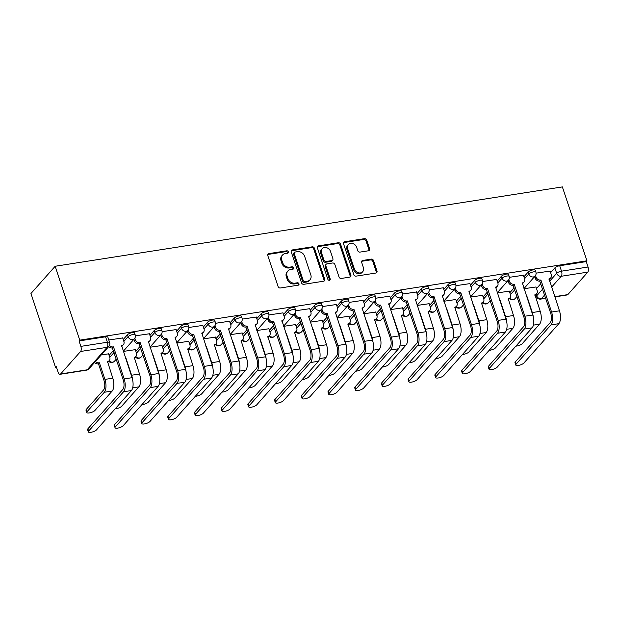 <?xml version="1.0" encoding="UTF-8"?>
<svg xmlns="http://www.w3.org/2000/svg" width="619" height="619" viewBox="0 0 619 619"><rect width="100%" height="100%" fill="white"/><g stroke="black" fill="none" stroke-linecap="round" stroke-linejoin="round"><path stroke-width="0.93" d="M288.346 251.832A1.331 1.114 41.6 0 0 286.767 250.811L268.909 253.604A1.903 1.594 41.6 0 0 267.795 255.593L278.086 286.527A1.903 1.594 41.6 0 0 280.345 287.982L298.203 285.189A1.331 1.114 41.6 0 0 297.399 282.782L295.085 283.146A6.097 5.107 41.6 0 1 287.881 278.488L287.023 275.904A6.097 5.107 41.6 0 1 287.843 271.014A6.097 5.107 41.6 0 1 290.574 269.567L292.88 269.203A1.331 1.114 41.6 0 0 292.083 266.797L289.769 267.16A6.097 5.107 41.6 0 1 282.566 262.502L281.707 259.926A6.097 5.107 41.6 0 1 282.527 255.036A6.097 5.107 41.6 0 1 285.258 253.581L287.564 253.217A1.331 1.114 41.6 0 0 288.346 251.832M287.688 253.194A1.331 1.114 41.6 0 0 286.063 251.608L268.197 254.401A1.903 1.594 41.6 0 0 267.779 254.533M298.327 285.166A1.331 1.114 41.6 0 0 296.694 283.579L294.381 283.935L295.085 283.146M293.004 269.18A1.331 1.114 41.6 0 0 291.379 267.594L289.065 267.957L289.769 267.16M368.491 250.772A1.903 1.594 41.6 0 0 369.597 248.792L366.711 240.11A1.903 1.594 41.6 0 0 364.459 238.655L344.628 241.758A1.903 1.594 41.6 0 0 343.522 243.739L353.813 274.681A1.903 1.594 41.6 0 0 356.064 276.136L375.895 273.033A1.903 1.594 41.6 0 0 377.002 271.052L373.52 260.568A1.903 1.594 41.6 0 0 371.268 259.113L362.78 260.437A1.903 1.594 41.6 0 0 361.666 262.417L363.399 267.617A5.099 4.263 41.6 0 1 362.711 271.71A5.099 4.263 41.6 0 1 358.169 272.724A5.099 4.263 41.6 0 1 354.408 269.025L347.63 248.66A5.099 4.263 41.6 0 1 348.311 244.575A5.099 4.263 41.6 0 1 352.861 243.561A5.099 4.263 41.6 0 1 356.621 247.252L357.751 250.649A1.903 1.594 41.6 0 0 360.003 252.103L368.491 250.772M586.951 260.8L79.743 340.156L55.161 266.263L562.369 186.907L586.951 260.8L586.247 261.597L588.05 267.021A3.884 1.749 81.1 0 1 587.802 272.112L567.824 294.613A3.884 1.749 81.1 0 1 567.259 294.946L554.817 296.896M314.437 248.289A1.903 1.594 41.6 0 0 312.185 246.834L292.354 249.937A1.903 1.594 41.6 0 0 291.247 251.918L301.538 282.86A1.903 1.594 41.6 0 0 303.79 284.314L323.621 281.212A1.903 1.594 41.6 0 0 324.735 279.231L314.437 248.289L313.732 249.086A1.903 1.594 41.6 0 0 311.481 247.631L291.65 250.734A1.903 1.594 41.6 0 0 291.232 250.865M318.491 245.851L338.322 242.749A1.903 1.594 41.6 0 1 340.574 244.203L350.865 275.138A1.903 1.594 41.6 0 1 349.758 277.119L341.27 278.449A1.903 1.594 41.6 0 1 339.019 276.995L334.848 264.445A1.903 1.594 41.6 0 0 332.589 262.99L326.964 263.872A1.903 1.594 41.6 0 0 325.849 265.853L330.198 278.914A1.331 1.114 41.6 0 1 327.846 279.285L317.385 247.832A1.903 1.594 41.6 0 1 318.491 245.851L317.787 246.648L337.618 243.546L338.322 242.749M536.511 288.547L540.859 283.641M550.624 272.646L554.864 267.872L556.674 273.304A3.884 1.207 -18.4 0 1 561.51 271.176L588.05 267.021M60.623 373.969L87.163 369.814L107.141 347.321L80.594 351.468L60.623 373.969A3.884 1.749 -98.9 0 1 60.058 374.302A3.884 1.749 -98.9 0 1 58.039 372.058L56.236 366.626L55.532 367.423L56.453 367.276M55.532 367.423L30.95 293.53L55.161 266.263M80.594 351.468A3.884 1.749 -98.9 0 0 80.841 346.377L107.389 342.23A3.884 1.207 -18.4 0 1 109.656 342.593L107.853 337.162A3.884 1.207 -18.4 0 0 105.578 336.798L107.389 342.23A3.884 1.749 -98.9 0 1 107.141 347.321A3.884 3.25 41.6 0 0 108.874 346.392A3.884 3.884 0 0 0 109.656 342.593M79.743 340.156L79.039 340.953L80.841 346.377M108.573 353.851L101.377 354.842M122.694 337.951L108.797 339.993M135.29 349.665L123.297 351.414M149.403 333.773L135.391 335.831M162 345.487L150.015 347.236M176.121 329.587L162.108 331.652M188.718 341.309L176.725 343.05M202.831 325.408L188.818 327.474M215.427 337.131L203.442 338.872M229.548 321.23L215.536 323.288M242.145 332.952L230.152 334.693M256.258 317.052L242.246 319.11M268.855 328.774L256.862 330.515M282.976 312.874L268.956 314.932M295.565 324.588L283.579 326.337M309.686 308.695L295.673 310.753M322.282 320.41L310.289 322.159M336.396 304.509L322.383 306.575M348.992 316.232L337.007 317.98M363.113 300.331L349.101 302.397M375.71 312.053L363.717 313.794M389.823 296.153L375.81 298.211M402.42 307.875L390.434 309.616M416.541 291.975L402.52 294.033M429.129 303.697L417.144 305.438M443.25 287.796L429.238 289.854M455.847 299.519L443.854 301.26M469.968 283.618L455.948 285.676M482.557 295.333L470.572 297.081M496.678 279.44L482.665 281.498M509.275 291.154L497.281 292.903M523.388 275.254L509.375 277.32M509.793 292.725L514.149 287.82M523.914 276.825L528.154 272.051L528.796 273.977A3.884 1.207 -18.4 0 1 532.75 272.035A3.884 1.207 -18.4 0 1 535.899 272.213L535.265 270.294A3.884 1.207 161.6 0 0 532.108 270.108A3.884 1.207 161.6 0 0 528.154 272.051M483.083 296.903L487.439 292.006M497.196 281.003L501.436 276.229L502.079 278.155A3.884 1.207 -18.4 0 1 506.04 276.213A3.884 1.207 -18.4 0 1 509.189 276.399L508.547 274.472A3.884 1.207 161.6 0 0 505.398 274.287A3.884 1.207 161.6 0 0 501.436 276.229M456.365 301.082L460.722 296.184M470.486 285.189L474.727 280.415L475.369 282.334A3.884 1.207 -18.4 0 1 479.323 280.392A3.884 1.207 -18.4 0 1 482.48 280.577L481.837 278.651A3.884 1.207 161.6 0 0 478.68 278.465A3.884 1.207 161.6 0 0 474.727 280.415M429.656 305.268L434.012 300.362M443.777 289.367L448.017 284.593L448.651 286.52A3.884 1.207 -18.4 0 1 452.613 284.57A3.884 1.207 -18.4 0 1 455.762 284.755L455.12 282.829A3.884 1.207 161.6 0 0 451.971 282.643A3.884 1.207 161.6 0 0 448.017 284.593M402.946 309.446L407.294 304.54M417.059 293.545L421.299 288.771L421.941 290.698A3.884 1.207 -18.4 0 1 425.895 288.748A3.884 1.207 -18.4 0 1 429.052 288.934L428.41 287.007A3.884 1.207 161.6 0 0 425.253 286.821A3.884 1.207 161.6 0 0 421.299 288.771M376.228 313.624L380.584 308.719M390.349 297.724L394.589 292.949L395.232 294.876A3.884 1.207 -18.4 0 1 399.185 292.926A3.884 1.207 -18.4 0 1 402.335 293.112L401.7 291.185A3.884 1.207 161.6 0 0 398.543 291A3.884 1.207 161.6 0 0 394.589 292.949M349.518 317.802L353.867 312.897M363.632 301.902L367.872 297.128L368.514 299.054A3.884 1.207 -18.4 0 1 372.468 297.112A3.884 1.207 -18.4 0 1 375.625 297.29L374.982 295.364A3.884 1.207 161.6 0 0 371.833 295.186A3.884 1.207 161.6 0 0 367.872 297.128M322.801 321.981L327.157 317.075M336.922 306.08L341.162 301.306L341.804 303.233A3.884 1.207 -18.4 0 1 345.758 301.291A3.884 1.207 -18.4 0 1 348.915 301.476L348.273 299.55A3.884 1.207 161.6 0 0 345.116 299.364A3.884 1.207 161.6 0 0 341.162 301.306M296.091 326.159L300.447 321.261M310.212 310.266L314.444 305.484L315.086 307.411A3.884 1.207 -18.4 0 1 319.048 305.469A3.884 1.207 -18.4 0 1 322.197 305.654L321.555 303.728A3.884 1.207 161.6 0 0 318.406 303.542A3.884 1.207 161.6 0 0 314.444 305.484M269.373 330.345L273.73 325.439M283.494 314.444L287.734 309.67L288.377 311.597A3.884 1.207 -18.4 0 1 292.33 309.647A3.884 1.207 -18.4 0 1 295.487 309.833L294.845 307.906A3.884 1.207 161.6 0 0 291.688 307.72A3.884 1.207 161.6 0 0 287.734 309.67M242.663 334.523L247.02 329.618M256.784 318.623L261.025 313.848L261.659 315.775A3.884 1.207 -18.4 0 1 265.621 313.825A3.884 1.207 -18.4 0 1 268.77 314.011L268.128 312.084A3.884 1.207 161.6 0 0 264.978 311.899A3.884 1.207 161.6 0 0 261.025 313.848M215.954 338.701L220.302 333.796M230.067 322.801L234.307 318.027L234.949 319.953A3.884 1.207 -18.4 0 1 238.903 318.004A3.884 1.207 -18.4 0 1 242.06 318.189L241.418 316.263A3.884 1.207 161.6 0 0 238.269 316.077A3.884 1.207 161.6 0 0 234.307 318.027M189.236 342.88L193.592 337.974M203.357 326.979L207.597 322.205L208.239 324.132A3.884 1.207 -18.4 0 1 212.193 322.182A3.884 1.207 -18.4 0 1 215.342 322.367L214.708 320.441A3.884 1.207 161.6 0 0 211.551 320.263A3.884 1.207 161.6 0 0 207.597 322.205M162.526 347.058L166.882 342.152M176.639 331.157L180.88 326.383L181.522 328.31A3.884 1.207 -18.4 0 1 185.483 326.368A3.884 1.207 -18.4 0 1 188.633 326.553L187.99 324.627A3.884 1.207 161.6 0 0 184.841 324.441A3.884 1.207 161.6 0 0 180.88 326.383M135.809 351.236L140.165 346.338M149.93 335.343L154.17 330.561L154.812 332.488A3.884 1.207 -18.4 0 1 158.766 330.546A3.884 1.207 -18.4 0 1 161.923 330.732L161.28 328.805A3.884 1.207 161.6 0 0 158.124 328.619A3.884 1.207 161.6 0 0 154.17 330.561M109.099 355.422L113.455 350.516M123.22 339.522L127.46 334.747L128.094 336.674A3.884 1.207 -18.4 0 1 132.056 334.724A3.884 1.207 -18.4 0 1 135.205 334.91L134.563 332.983A3.884 1.207 161.6 0 0 131.414 332.798A3.884 1.207 161.6 0 0 127.46 334.747M550.105 271.076L536.093 273.141M535.984 286.976L523.999 288.717M586.247 261.597L559.7 265.744A3.884 1.207 161.6 0 0 554.864 267.872M79.039 340.953L105.578 336.798M282.527 255.036L281.815 255.825A6.097 5.107 41.6 0 0 281.003 260.715L281.707 259.926M289.065 267.957A6.097 5.107 41.6 0 1 281.854 263.299L281.003 260.715M287.843 271.014L287.139 271.811A6.097 5.107 41.6 0 0 286.318 276.701L287.023 275.904M294.381 283.935A6.097 5.107 41.6 0 1 287.177 279.277L286.318 276.701M324.039 281.08A1.903 1.594 41.6 0 0 324.023 280.028L313.732 249.086M295 252.057A1.331 1.114 41.6 0 0 294.226 253.442L303.264 280.6A1.331 1.114 41.6 0 0 304.834 281.622L307.272 281.235A6.097 5.107 41.6 0 0 310.003 279.788A6.097 5.107 41.6 0 0 310.823 274.898L304.649 256.336A6.097 5.107 41.6 0 0 297.437 251.678L295 252.057M294.404 252.374L293.7 253.171A1.331 1.114 41.6 0 0 293.522 254.239L294.226 253.442M310.003 279.788L309.299 280.585A6.097 5.107 41.6 0 1 306.567 282.032L304.13 282.411A1.331 1.114 41.6 0 1 302.552 281.397L293.522 254.239M350.176 276.995A1.903 1.594 41.6 0 0 350.161 275.935L339.87 245A1.903 1.594 41.6 0 0 337.618 243.546M326.105 264.328L325.401 265.118A1.903 1.594 41.6 0 0 325.145 266.65L329.494 279.711L330.198 278.914M329.548 280.275A1.331 1.114 41.6 0 0 329.494 279.711M330.515 251.43A5.099 4.263 41.6 0 0 326.755 247.732A5.099 4.263 41.6 0 0 322.205 248.745A5.099 4.263 41.6 0 0 321.524 252.838L323.907 260.011A1.903 1.594 41.6 0 0 326.159 261.466L331.792 260.584A1.903 1.594 41.6 0 0 332.898 258.603L330.515 251.43M322.205 248.745L321.501 249.542A5.099 4.263 41.6 0 0 320.812 253.628L321.524 252.838M332.643 260.135L331.939 260.924A1.903 1.594 41.6 0 1 331.088 261.38L325.455 262.263A1.903 1.594 41.6 0 1 323.203 260.808L320.812 253.628M317.787 246.648A1.903 1.594 41.6 0 0 317.369 246.772M348.311 244.575L347.607 245.364A5.099 4.263 41.6 0 0 346.926 249.457L347.63 248.66M362.711 271.71L362.007 272.507A5.099 4.263 41.6 0 1 357.457 273.513A5.099 4.263 41.6 0 1 353.697 269.822L346.926 249.457M376.313 272.902A1.903 1.594 41.6 0 0 376.298 271.849L372.808 261.365A1.903 1.594 41.6 0 0 370.557 259.903L362.069 261.233A1.903 1.594 41.6 0 0 361.651 261.365M368.909 250.649A1.903 1.594 41.6 0 0 368.893 249.589L366.007 240.907A1.903 1.594 41.6 0 0 363.755 239.452L343.924 242.555A1.903 1.594 41.6 0 0 343.506 242.687M86.737 412.494L85.979 410.219A4.465 1.385 -18.4 0 1 86.281 409.43L103.535 389.993A7.281 3.281 -98.9 0 0 104 380.445L98.467 363.81L99.388 362.773L104.921 379.408A9.803 4.418 81.1 0 1 104.294 392.268L87.039 411.705A4.465 1.385 161.6 0 0 86.737 412.494A4.465 1.385 161.6 0 0 90.366 412.711A4.465 1.385 161.6 0 0 94.916 410.474L112.171 391.038A9.803 4.418 81.1 0 0 112.797 378.178L107.52 361.504A3.884 3.25 41.6 0 0 109.261 360.575A3.884 3.25 41.6 0 0 109.78 357.465L108.534 353.72M98.467 363.81L98.212 363.848A3.884 3.25 -138.4 0 1 94.591 362.486M95.504 361.45A3.884 3.25 41.6 0 0 99.125 362.819L99.388 362.773M109.261 360.575L108.34 361.612A3.884 3.25 -138.4 0 1 107.497 362.254M88.633 431.087A4.465 1.385 161.6 0 0 88.331 431.884A4.465 1.385 161.6 0 0 91.96 432.093A4.465 1.385 161.6 0 0 96.51 429.857L131.414 390.543L123.537 391.781L88.633 431.087L87.875 428.812L122.786 389.498A7.281 3.281 -98.9 0 0 123.243 379.95L112.333 347.948A3.884 3.25 -138.4 0 1 108.704 346.586M88.331 431.884L87.573 429.601A4.465 1.385 -18.4 0 1 87.875 428.812M112.588 347.909L113.501 346.872L124.164 378.921A9.803 4.418 81.1 0 1 123.537 391.781M109.509 345.425A3.884 3.25 41.6 0 0 113.246 346.919L113.501 346.872M131.414 390.543A9.803 4.418 81.1 0 0 132.04 377.691L121.641 345.603A3.884 3.25 41.6 0 0 123.374 344.682L122.461 345.712A3.884 3.25 -138.4 0 1 121.618 346.354M123.374 344.682A3.884 3.25 41.6 0 0 123.901 341.564L122.655 337.819M115.18 408.834A4.465 1.385 161.6 0 0 121.626 406.296L138.888 386.852A9.803 4.418 81.1 0 0 139.507 374L134.23 357.325A3.884 3.25 41.6 0 0 135.971 356.397A3.884 3.25 41.6 0 0 136.49 353.287L135.244 349.542M125.804 358.927L126.098 358.594L131.63 375.23A9.803 4.418 81.1 0 1 132.567 379.594M125.711 358.656A3.884 3.25 41.6 0 0 125.843 358.633L126.098 358.594M135.971 356.397L135.05 357.434A3.884 3.25 -138.4 0 1 134.215 358.076M141.89 404.648A4.465 1.385 161.6 0 0 148.336 402.11L165.598 382.674A9.803 4.418 81.1 0 0 166.225 369.822L160.948 353.147A3.884 3.25 41.6 0 0 162.681 352.219A3.884 3.25 41.6 0 0 163.207 349.108L161.961 345.363M152.514 354.749L152.808 354.416L158.348 371.052A9.803 4.418 81.1 0 1 159.284 375.416M152.421 354.478A3.884 3.25 41.6 0 0 152.553 354.455L152.808 354.416M162.681 352.219L161.768 353.256A3.884 3.25 -138.4 0 1 160.925 353.898M115.343 426.909A4.465 1.385 161.6 0 0 115.049 427.706A4.465 1.385 161.6 0 0 118.67 427.915A4.465 1.385 161.6 0 0 123.22 425.679L158.131 386.364L150.255 387.595L115.343 426.909L114.585 424.634L149.496 385.32A7.281 3.281 -98.9 0 0 149.96 375.772L139.043 343.769A3.884 3.25 -138.4 0 1 134.455 340.806L133.936 339.258M115.049 427.706L114.291 425.423A4.465 1.385 -18.4 0 1 114.585 424.634M139.298 343.731L140.219 342.694L150.874 374.743A9.803 4.418 81.1 0 1 150.255 387.595M134.834 338.16L135.368 339.769A3.884 3.25 41.6 0 0 139.964 342.74L140.219 342.694M158.131 386.364A9.803 4.418 81.1 0 0 158.75 373.505L148.351 341.425A3.884 3.25 41.6 0 0 150.092 340.496L149.171 341.533A3.884 3.25 -138.4 0 1 148.328 342.175M150.092 340.496A3.884 3.25 41.6 0 0 150.61 337.386L149.365 333.641M142.06 422.731A4.465 1.385 161.6 0 0 141.759 423.52A4.465 1.385 161.6 0 0 145.388 423.736A4.465 1.385 161.6 0 0 149.937 421.5L184.841 382.186L176.964 383.416L142.06 422.731L141.302 420.456L176.206 381.142A7.281 3.281 -98.9 0 0 176.67 371.593L165.753 339.591A3.884 3.25 -138.4 0 1 161.164 336.628L160.654 335.08M141.759 423.52L141 421.245A4.465 1.385 -18.4 0 1 141.302 420.456M166.016 339.552L166.929 338.516L177.591 370.564A9.803 4.418 81.1 0 1 176.964 383.416M161.551 333.981L162.085 335.591A3.884 3.25 41.6 0 0 166.673 338.554L166.929 338.516M184.841 382.186A9.803 4.418 81.1 0 0 185.468 369.326L175.061 337.247A3.884 3.25 41.6 0 0 176.802 336.318L175.881 337.355A3.884 3.25 -138.4 0 1 175.045 337.997M176.802 336.318A3.884 3.25 41.6 0 0 177.32 333.208L176.082 329.463M168.608 400.47A4.465 1.385 161.6 0 0 175.053 397.932L192.316 378.495A9.803 4.418 81.1 0 0 192.935 365.636L187.658 348.961A3.884 3.25 41.6 0 0 189.399 348.04A3.884 3.25 41.6 0 0 189.917 344.93L188.671 341.185M179.224 350.571L179.525 350.238L185.058 366.874A9.803 4.418 81.1 0 1 185.994 371.238M179.139 350.292A3.884 3.25 41.6 0 0 179.27 350.277L179.525 350.238M189.399 348.04L188.478 349.077A3.884 3.25 -138.4 0 1 187.634 349.712M195.318 396.292A4.465 1.385 161.6 0 0 201.763 393.754L219.025 374.317A9.803 4.418 81.1 0 0 219.644 361.457L214.375 344.783A3.884 3.25 41.6 0 0 216.108 343.862A3.884 3.25 41.6 0 0 216.635 340.744L215.389 337.007M205.941 346.392L206.235 346.06L211.768 362.695A9.803 4.418 81.1 0 1 212.712 367.059M205.848 346.114A3.884 3.25 41.6 0 0 205.98 346.098L206.235 346.06M216.108 343.862L215.195 344.891A3.884 3.25 -138.4 0 1 214.352 345.534M222.028 392.113A4.465 1.385 161.6 0 0 228.481 389.575L245.735 370.139A9.803 4.418 81.1 0 0 246.362 357.279L241.085 340.605A3.884 3.25 41.6 0 0 242.826 339.684A3.884 3.25 41.6 0 0 243.344 336.566L242.099 332.829M232.651 342.214L232.953 341.881L238.485 358.509A9.803 4.418 81.1 0 1 239.421 362.881M232.558 341.936A3.884 3.25 41.6 0 0 232.698 341.92L232.953 341.881M242.826 339.684L241.905 340.713A3.884 3.25 -138.4 0 1 241.062 341.355M168.77 418.552A4.465 1.385 161.6 0 0 168.476 419.342A4.465 1.385 161.6 0 0 172.097 419.558A4.465 1.385 161.6 0 0 176.647 417.314L211.559 378.008L203.682 379.238L168.77 418.552L168.012 416.27L202.924 376.963A7.281 3.281 -98.9 0 0 203.388 367.415L192.47 335.413A3.884 3.25 -138.4 0 1 187.882 332.442L187.364 330.902M168.476 419.342L167.718 417.067A4.465 1.385 -18.4 0 1 168.012 416.27M192.726 335.374L193.646 334.337L204.301 366.378A9.803 4.418 81.1 0 1 203.682 379.238M188.261 329.803L188.795 331.413A3.884 3.25 41.6 0 0 193.383 334.376L193.646 334.337M211.559 378.008A9.803 4.418 81.1 0 0 212.178 365.148L201.779 333.068A3.884 3.25 41.6 0 0 203.512 332.14L202.599 333.177A3.884 3.25 -138.4 0 1 201.755 333.819M203.512 332.14A3.884 3.25 41.6 0 0 204.038 329.029L202.792 325.284M195.488 414.374A4.465 1.385 161.6 0 0 195.186 415.163A4.465 1.385 161.6 0 0 198.815 415.38A4.465 1.385 161.6 0 0 203.365 413.136L238.269 373.83L230.392 375.06L195.488 414.374L194.73 412.092L229.634 372.785A7.281 3.281 -98.9 0 0 230.098 363.237L219.18 331.235A3.884 3.25 -138.4 0 1 214.592 328.263L214.081 326.724M195.186 415.163L194.428 412.888A4.465 1.385 -18.4 0 1 194.73 412.092M219.436 331.188L220.356 330.159L231.019 362.2A9.803 4.418 81.1 0 1 230.392 375.06M214.971 325.625L215.513 327.234A3.884 3.25 41.6 0 0 220.101 330.198L220.356 330.159M238.269 373.83A9.803 4.418 81.1 0 0 238.895 360.97L228.488 328.882A3.884 3.25 41.6 0 0 230.229 327.962L229.309 328.999A3.884 3.25 -138.4 0 1 228.473 329.633M230.229 327.962A3.884 3.25 41.6 0 0 230.748 324.851L229.502 321.106M222.198 410.188A4.465 1.385 161.6 0 0 221.896 410.985A4.465 1.385 161.6 0 0 225.525 411.194A4.465 1.385 161.6 0 0 230.075 408.958L264.986 369.644L257.102 370.882L222.198 410.188L221.44 407.913L256.351 368.607A7.281 3.281 -98.9 0 0 256.808 359.059L245.898 327.049A3.884 3.25 -138.4 0 1 241.302 324.085L240.791 322.545M221.896 410.985L221.138 408.71A4.465 1.385 -18.4 0 1 221.44 407.913M246.153 327.01L247.066 325.981L257.728 358.022A9.803 4.418 81.1 0 1 257.102 370.882M241.689 321.439L242.222 323.056A3.884 3.25 41.6 0 0 246.811 326.02L247.066 325.981M264.986 369.644A9.803 4.418 81.1 0 0 265.605 356.792L255.206 324.704A3.884 3.25 41.6 0 0 256.939 323.783L256.026 324.813A3.884 3.25 -138.4 0 1 255.183 325.455M256.939 323.783A3.884 3.25 41.6 0 0 257.465 320.665L256.22 316.928M248.745 387.935A4.465 1.385 161.6 0 0 255.19 385.397L272.453 365.961A9.803 4.418 81.1 0 0 273.072 353.101L267.795 336.427A3.884 3.25 41.6 0 0 269.536 335.506A3.884 3.25 41.6 0 0 270.054 332.388L268.816 328.643M259.369 338.036L259.663 337.695L265.195 354.331A9.803 4.418 81.1 0 1 266.131 358.695M259.276 337.757A3.884 3.25 41.6 0 0 259.407 337.742L259.663 337.695M269.536 335.506L268.615 336.535A3.884 3.25 -138.4 0 1 267.779 337.177M248.908 406.01A4.465 1.385 161.6 0 0 248.614 406.807A4.465 1.385 161.6 0 0 252.235 407.016A4.465 1.385 161.6 0 0 256.784 404.78L291.696 365.465L283.819 366.703L248.908 406.01L248.157 403.735L283.061 364.421A7.281 3.281 -98.9 0 0 283.525 354.873L272.608 322.87A3.884 3.25 -138.4 0 1 268.019 319.907L267.501 318.359M248.614 406.807L247.855 404.532A4.465 1.385 -18.4 0 1 248.157 403.735M272.863 322.832L273.784 321.803L284.438 353.844A9.803 4.418 81.1 0 1 283.819 366.703M268.398 317.261L268.932 318.87A3.884 3.25 41.6 0 0 273.528 321.841L273.784 321.803M291.696 365.465A9.803 4.418 81.1 0 0 292.315 352.613L281.916 320.526A3.884 3.25 41.6 0 0 283.657 319.605L282.736 320.634A3.884 3.25 -138.4 0 1 281.893 321.276M283.657 319.605A3.884 3.25 41.6 0 0 284.175 316.487L282.929 312.75M275.455 383.757A4.465 1.385 161.6 0 0 281.908 381.219L299.163 361.782A9.803 4.418 81.1 0 0 299.789 348.923L294.512 332.248A3.884 3.25 41.6 0 0 296.246 331.32A3.884 3.25 41.6 0 0 296.772 328.209L295.526 324.464M286.079 333.858L286.38 333.517L291.913 350.153A9.803 4.418 81.1 0 1 292.849 354.517M285.986 333.579A3.884 3.25 41.6 0 0 286.117 333.556L286.38 333.517M296.246 331.32L295.333 332.357A3.884 3.25 -138.4 0 1 294.489 332.999M275.625 401.832A4.465 1.385 161.6 0 0 275.323 402.629A4.465 1.385 161.6 0 0 278.952 402.837A4.465 1.385 161.6 0 0 283.502 400.601L318.406 361.287L310.529 362.517L275.625 401.832L274.867 399.557L309.771 360.243A7.281 3.281 -98.9 0 0 310.235 350.694L299.317 318.692A3.884 3.25 -138.4 0 1 294.729 315.729L294.218 314.181M275.323 402.629L274.565 400.346A4.465 1.385 -18.4 0 1 274.867 399.557M299.581 318.653L300.494 317.617L311.156 349.665A9.803 4.418 81.1 0 1 310.529 362.517M295.116 313.082L295.65 314.692A3.884 3.25 41.6 0 0 300.238 317.663L300.494 317.617M318.406 361.287A9.803 4.418 81.1 0 0 319.033 348.427L308.626 316.348A3.884 3.25 41.6 0 0 310.367 315.427L309.454 316.456A3.884 3.25 -138.4 0 1 308.61 317.098M310.367 315.427A3.884 3.25 41.6 0 0 310.893 312.309L309.647 308.564M302.173 379.571A4.465 1.385 161.6 0 0 308.618 377.033L325.88 357.596A9.803 4.418 81.1 0 0 326.499 344.744L321.222 328.07A3.884 3.25 41.6 0 0 322.963 327.142A3.884 3.25 41.6 0 0 323.482 324.031L322.236 320.286M312.796 329.672L313.09 329.339L318.623 345.975A9.803 4.418 81.1 0 1 319.559 350.339M312.703 329.401A3.884 3.25 41.6 0 0 312.835 329.378L313.09 329.339M322.963 327.142L322.042 328.178A3.884 3.25 -138.4 0 1 321.207 328.821M302.335 397.653A4.465 1.385 161.6 0 0 302.041 398.443A4.465 1.385 161.6 0 0 305.662 398.659A4.465 1.385 161.6 0 0 310.212 396.423L345.123 357.109L337.247 358.339L302.335 397.653L301.577 395.379L336.488 356.064A7.281 3.281 -98.9 0 0 336.953 346.516L326.035 314.514A3.884 3.25 -138.4 0 1 321.447 311.55L320.928 310.003M302.041 398.443L301.283 396.168A4.465 1.385 -18.4 0 1 301.577 395.379M326.29 314.475L327.211 313.438L337.866 345.487A9.803 4.418 81.1 0 1 337.247 358.339M321.826 308.904L322.36 310.514A3.884 3.25 41.6 0 0 326.948 313.477L327.211 313.438M345.123 357.109A9.803 4.418 81.1 0 0 345.742 344.249L335.343 312.169A3.884 3.25 41.6 0 0 337.084 311.241L336.163 312.278A3.884 3.25 -138.4 0 1 335.32 312.92M337.084 311.241A3.884 3.25 41.6 0 0 337.603 308.13L336.357 304.386M328.882 375.393A4.465 1.385 161.6 0 0 335.328 372.855L352.59 353.418A9.803 4.418 81.1 0 0 353.217 340.566L347.94 323.884A3.884 3.25 41.6 0 0 349.673 322.963A3.884 3.25 41.6 0 0 350.199 319.853L348.954 316.108M339.506 325.493L339.8 325.161L345.34 341.796A9.803 4.418 81.1 0 1 346.276 346.16M339.413 325.215A3.884 3.25 41.6 0 0 339.545 325.199L339.8 325.161M349.673 322.963L348.76 324A3.884 3.25 -138.4 0 1 347.917 324.635M329.053 393.475A4.465 1.385 161.6 0 0 328.751 394.264A4.465 1.385 161.6 0 0 332.38 394.481A4.465 1.385 161.6 0 0 336.929 392.237L371.833 352.931L363.957 354.161L329.053 393.475L328.294 391.2L363.198 351.886A7.281 3.281 -98.9 0 0 363.663 342.338L352.745 310.336A3.884 3.25 -138.4 0 1 348.157 307.364L347.646 305.825M328.751 394.264L327.993 391.989A4.465 1.385 -18.4 0 1 328.294 391.2M353 310.297L353.921 309.26L364.583 341.301A9.803 4.418 81.1 0 1 363.957 354.161M348.536 304.726L349.077 306.335A3.884 3.25 41.6 0 0 353.666 309.299L353.921 309.26M371.833 352.931A9.803 4.418 81.1 0 0 372.46 340.071L362.053 307.991A3.884 3.25 41.6 0 0 363.794 307.063L362.873 308.1A3.884 3.25 -138.4 0 1 362.038 308.742M363.794 307.063A3.884 3.25 41.6 0 0 364.312 303.952L363.067 300.207M355.6 371.214A4.465 1.385 161.6 0 0 362.045 368.676L379.3 349.24A9.803 4.418 81.1 0 0 379.927 336.38L374.65 319.706A3.884 3.25 41.6 0 0 376.391 318.785A3.884 3.25 41.6 0 0 376.909 315.667L375.663 311.93M366.216 321.315L366.518 320.982L372.05 337.618A9.803 4.418 81.1 0 1 372.986 341.982M366.123 321.037A3.884 3.25 41.6 0 0 366.262 321.021L366.518 320.982M376.391 318.785L375.47 319.814A3.884 3.25 -138.4 0 1 374.627 320.456M355.763 389.297A4.465 1.385 161.6 0 0 355.461 390.086A4.465 1.385 161.6 0 0 359.09 390.303A4.465 1.385 161.6 0 0 363.639 388.059L398.551 348.752L390.674 349.983L355.763 389.297L355.004 387.014L389.916 347.708A7.281 3.281 -98.9 0 0 390.38 338.16L379.462 306.157A3.884 3.25 -138.4 0 1 374.874 303.186L374.356 301.646M355.461 390.086L354.71 387.811A4.465 1.385 -18.4 0 1 355.004 387.014M379.718 306.111L380.631 305.082L391.293 337.123A9.803 4.418 81.1 0 1 390.674 349.983M375.253 300.548L375.787 302.157A3.884 3.25 41.6 0 0 380.376 305.121L380.631 305.082M398.551 348.752A9.803 4.418 81.1 0 0 399.17 335.893L388.771 303.805A3.884 3.25 41.6 0 0 390.504 302.884L389.591 303.921A3.884 3.25 -138.4 0 1 388.747 304.556M390.504 302.884A3.884 3.25 41.6 0 0 391.03 299.774L389.784 296.029M382.31 367.036A4.465 1.385 161.6 0 0 388.755 364.498L406.018 345.062A9.803 4.418 81.1 0 0 406.637 332.202L401.36 315.528A3.884 3.25 41.6 0 0 403.101 314.607A3.884 3.25 41.6 0 0 403.627 311.489L402.381 307.751M392.933 317.137L393.227 316.804L398.76 333.432A9.803 4.418 81.1 0 1 399.704 337.804M392.841 316.858A3.884 3.25 41.6 0 0 392.972 316.843L393.227 316.804M403.101 314.607L402.188 315.636A3.884 3.25 -138.4 0 1 401.344 316.278M382.472 385.111A4.465 1.385 161.6 0 0 382.178 385.908A4.465 1.385 161.6 0 0 385.807 386.117A4.465 1.385 161.6 0 0 390.357 383.881L425.261 344.574L417.384 345.804L382.472 385.111L381.722 382.836L416.626 343.53A7.281 3.281 -98.9 0 0 417.09 333.981L406.172 301.979A3.884 3.25 -138.4 0 1 401.584 299.008L401.073 297.468M382.178 385.908L381.42 383.633A4.465 1.385 -18.4 0 1 381.722 382.836M406.428 301.933L407.348 300.904L418.011 332.945A9.803 4.418 81.1 0 1 417.384 345.804M401.963 296.369L402.505 297.979A3.884 3.25 41.6 0 0 407.093 300.942L407.348 300.904M425.261 344.574A9.803 4.418 81.1 0 0 425.887 331.714L415.481 299.627A3.884 3.25 41.6 0 0 417.221 298.706L416.301 299.735A3.884 3.25 -138.4 0 1 415.457 300.377M417.221 298.706A3.884 3.25 41.6 0 0 417.74 295.588L416.494 291.851M409.02 362.858A4.465 1.385 161.6 0 0 415.473 360.32L432.727 340.883A9.803 4.418 81.1 0 0 433.354 328.024L428.077 311.349A3.884 3.25 41.6 0 0 429.818 310.428A3.884 3.25 41.6 0 0 430.337 307.31L429.091 303.565M419.643 312.959L419.945 312.618L425.477 329.254A9.803 4.418 81.1 0 1 426.414 333.618M419.55 312.68A3.884 3.25 41.6 0 0 419.682 312.665L419.945 312.618M429.818 310.428L428.897 311.458A3.884 3.25 -138.4 0 1 428.054 312.1M409.19 380.933A4.465 1.385 161.6 0 0 408.888 381.73A4.465 1.385 161.6 0 0 412.517 381.938A4.465 1.385 161.6 0 0 417.067 379.702L451.971 340.388L444.094 341.626L409.19 380.933L408.432 378.658L443.343 339.344A7.281 3.281 -98.9 0 0 443.8 329.803L432.89 297.793A3.884 3.25 -138.4 0 1 428.294 294.83L427.783 293.29M408.888 381.73L408.13 379.455A4.465 1.385 -18.4 0 1 408.432 378.658M433.145 297.754L434.058 296.725L444.721 328.766A9.803 4.418 81.1 0 1 444.094 341.626M428.681 292.183L429.215 293.793A3.884 3.25 41.6 0 0 433.803 296.764L434.058 296.725M451.971 340.388A9.803 4.418 81.1 0 0 452.597 327.536L442.198 295.449A3.884 3.25 41.6 0 0 443.931 294.528L443.018 295.557A3.884 3.25 -138.4 0 1 442.175 296.199M443.931 294.528A3.884 3.25 41.6 0 0 444.457 291.41L443.212 287.673M435.737 358.68A4.465 1.385 161.6 0 0 442.183 356.142L459.445 336.705A9.803 4.418 81.1 0 0 460.064 323.845L454.787 307.171A3.884 3.25 41.6 0 0 456.528 306.243A3.884 3.25 41.6 0 0 457.046 303.132L455.801 299.387M446.361 308.78L446.655 308.44L452.187 325.076A9.803 4.418 81.1 0 1 453.123 329.44M446.268 308.502A3.884 3.25 41.6 0 0 446.4 308.479L446.655 308.44M456.528 306.243L455.607 307.279A3.884 3.25 -138.4 0 1 454.772 307.922M435.9 376.754A4.465 1.385 161.6 0 0 435.606 377.551A4.465 1.385 161.6 0 0 439.227 377.76A4.465 1.385 161.6 0 0 443.777 375.524L478.688 336.21L470.811 337.44L435.9 376.754L435.142 374.48L470.053 335.165A7.281 3.281 -98.9 0 0 470.517 325.617L459.6 293.615A3.884 3.25 -138.4 0 1 455.011 290.651L454.493 289.104M435.606 377.551L434.848 375.269A4.465 1.385 -18.4 0 1 435.142 374.48M459.855 293.576L460.776 292.539L471.43 324.588A9.803 4.418 81.1 0 1 470.811 337.44M455.391 288.005L455.924 289.615A3.884 3.25 41.6 0 0 460.521 292.586L460.776 292.539M478.688 336.21A9.803 4.418 81.1 0 0 479.307 323.358L468.908 291.27A3.884 3.25 41.6 0 0 470.649 290.35L469.728 291.379A3.884 3.25 -138.4 0 1 468.885 292.021M470.649 290.35A3.884 3.25 41.6 0 0 471.167 287.231L469.922 283.487M462.447 354.501A4.465 1.385 161.6 0 0 468.893 351.956L486.155 332.519A9.803 4.418 81.1 0 0 486.782 319.667L481.505 302.993A3.884 3.25 41.6 0 0 483.238 302.064A3.884 3.25 41.6 0 0 483.764 298.954L482.518 295.209M473.071 304.594L473.365 304.262L478.905 320.897A9.803 4.418 81.1 0 1 479.841 325.261M472.978 304.324A3.884 3.25 41.6 0 0 473.109 304.3L473.365 304.262M483.238 302.064L482.325 303.101A3.884 3.25 -138.4 0 1 481.481 303.743M462.617 372.576A4.465 1.385 161.6 0 0 462.316 373.365A4.465 1.385 161.6 0 0 465.945 373.582A4.465 1.385 161.6 0 0 470.494 371.346L505.398 332.032L497.521 333.262L462.617 372.576L461.859 370.301L496.763 330.987A7.281 3.281 -98.9 0 0 497.227 321.439L486.31 289.437A3.884 3.25 -138.4 0 1 481.721 286.473L481.211 284.926M462.316 373.365L461.557 371.091A4.465 1.385 -18.4 0 1 461.859 370.301M486.573 289.398L487.486 288.361L498.148 320.41A9.803 4.418 81.1 0 1 497.521 333.262M482.108 283.827L482.642 285.436A3.884 3.25 41.6 0 0 487.23 288.4L487.486 288.361M505.398 332.032A9.803 4.418 81.1 0 0 506.025 319.172L495.618 287.092A3.884 3.25 41.6 0 0 497.359 286.164L496.438 287.201A3.884 3.25 -138.4 0 1 495.602 287.843M497.359 286.164A3.884 3.25 41.6 0 0 497.877 283.053L496.639 279.308M489.165 350.315A4.465 1.385 161.6 0 0 495.61 347.777L512.872 328.341A9.803 4.418 81.1 0 0 513.491 315.489L508.214 298.807A3.884 3.25 41.6 0 0 509.955 297.886A3.884 3.25 41.6 0 0 510.474 294.776L509.228 291.031M499.781 300.416L500.082 300.083L505.615 316.719A9.803 4.418 81.1 0 1 506.551 321.083M499.695 300.138A3.884 3.25 41.6 0 0 499.827 300.122L500.082 300.083M509.955 297.886L509.035 298.923A3.884 3.25 -138.4 0 1 508.191 299.565M489.327 368.398A4.465 1.385 161.6 0 0 489.033 369.187A4.465 1.385 161.6 0 0 492.654 369.404A4.465 1.385 161.6 0 0 497.204 367.16L532.116 327.853L524.239 329.084L489.327 368.398L488.569 366.123L523.481 326.809A7.281 3.281 -98.9 0 0 523.945 317.261L513.027 285.258A3.884 3.25 -138.4 0 1 508.439 282.295L507.92 280.747M489.033 369.187L488.275 366.912A4.465 1.385 -18.4 0 1 488.569 366.123M513.283 285.22L514.203 284.183L524.858 316.224A9.803 4.418 81.1 0 1 524.239 329.084M508.818 279.649L509.352 281.258A3.884 3.25 41.6 0 0 513.94 284.222L514.203 284.183M532.116 327.853A9.803 4.418 81.1 0 0 532.735 314.994L522.335 282.914A3.884 3.25 41.6 0 0 524.069 281.985L523.156 283.022A3.884 3.25 -138.4 0 1 522.312 283.664M524.069 281.985A3.884 3.25 41.6 0 0 524.595 278.875L523.349 275.13M515.875 346.137A4.465 1.385 161.6 0 0 522.32 343.599L539.582 324.163A9.803 4.418 81.1 0 0 540.209 311.303L534.932 294.629A3.884 3.25 41.6 0 0 536.665 293.708A3.884 3.25 41.6 0 0 537.191 290.59L535.946 286.852M526.498 296.238L526.792 295.905L532.325 312.541A9.803 4.418 81.1 0 1 533.269 316.905M526.405 295.959A3.884 3.25 41.6 0 0 526.537 295.944L526.792 295.905M536.665 293.708L535.752 294.745A3.884 3.25 -138.4 0 1 534.909 295.379M516.045 364.22A4.465 1.385 161.6 0 0 515.743 365.009A4.465 1.385 161.6 0 0 519.372 365.225A4.465 1.385 161.6 0 0 523.922 362.982L558.825 323.675L550.949 324.905L516.045 364.22L515.287 361.937L550.19 322.631A7.281 3.281 -98.9 0 0 550.655 313.082L539.737 281.08A3.884 3.25 -138.4 0 1 535.149 278.109L534.638 276.569M515.743 365.009L514.985 362.734A4.465 1.385 -18.4 0 1 515.287 361.937M539.992 281.041L540.913 280.005L551.575 312.046A9.803 4.418 81.1 0 1 550.949 324.905M535.528 275.47L536.069 277.08A3.884 3.25 41.6 0 0 540.658 280.043L540.913 280.005M558.825 323.675A9.803 4.418 81.1 0 0 559.452 310.815L549.045 278.728A3.884 3.25 41.6 0 0 550.786 277.807L549.865 278.844A3.884 3.25 -138.4 0 1 549.03 279.486M550.786 277.807A3.884 3.25 41.6 0 0 551.305 274.697L550.059 270.952M286.063 251.608L286.767 250.811M296.694 283.579L297.399 282.782M291.379 267.594L292.083 266.797M536.178 294.257L536.696 295.797L542.67 289.073M549.61 281.25L556.674 273.304A3.884 3.25 -138.4 0 0 561.263 276.267L551.583 287.17M544.635 294.992L541.285 298.768L545.664 298.079M554.74 296.656L567.824 294.613M587.802 272.112L561.263 276.267A3.884 1.749 -98.9 0 0 561.51 271.176L559.7 265.744M510.435 294.652L514.791 289.746M524.556 278.751L528.796 273.977A3.884 3.25 -138.4 0 0 533.385 276.941A3.884 3.25 -138.4 0 0 535.126 276.02A3.884 3.884 0 0 0 535.899 272.213M483.725 298.83L488.074 293.924M497.838 282.929L502.079 278.155A3.884 3.25 -138.4 0 0 506.667 281.127A3.884 3.25 -138.4 0 0 508.408 280.198A3.884 3.884 0 0 0 509.189 276.399M457.008 303.008L461.364 298.11M471.129 287.115L475.369 282.334A3.884 3.25 -138.4 0 0 479.957 285.305A3.884 3.25 -138.4 0 0 481.698 284.376A3.884 3.884 0 0 0 482.48 280.577M430.298 307.194L434.654 302.289M444.411 291.294L448.651 286.52A3.884 3.25 -138.4 0 0 453.247 289.483A3.884 3.25 -138.4 0 0 454.98 288.562A3.884 3.884 0 0 0 455.762 284.755M403.58 311.372L407.936 306.467M417.701 295.472L421.941 290.698A3.884 3.25 -138.4 0 0 426.53 293.661A3.884 3.25 -138.4 0 0 428.271 292.741A3.884 3.884 0 0 0 429.052 288.934M376.87 315.551L381.227 310.645M390.991 299.65L395.232 294.876A3.884 3.25 -138.4 0 0 399.82 297.84A3.884 3.25 -138.4 0 0 401.553 296.919A3.884 3.884 0 0 0 402.335 293.112M350.153 319.729L354.509 314.823M364.274 303.828L368.514 299.054A3.884 3.25 -138.4 0 0 373.102 302.018A3.884 3.25 -138.4 0 0 374.843 301.097A3.884 3.884 0 0 0 375.625 297.29M323.443 323.907L327.799 319.002M337.564 308.007L341.804 303.233A3.884 3.25 -138.4 0 0 346.392 306.204A3.884 3.25 -138.4 0 0 348.133 305.275A3.884 3.884 0 0 0 348.915 301.476M296.733 328.085L301.082 323.188M310.846 312.185L315.086 307.411A3.884 3.25 -138.4 0 0 319.675 310.382A3.884 3.25 -138.4 0 0 321.416 309.454A3.884 3.884 0 0 0 322.197 305.654M270.016 332.271L274.372 327.366M284.136 316.371L288.377 311.597A3.884 3.25 -138.4 0 0 292.965 314.56A3.884 3.25 -138.4 0 0 294.706 313.64A3.884 3.884 0 0 0 295.487 309.833M243.306 336.45L247.662 331.544M257.419 320.549L261.659 315.775A3.884 3.25 -138.4 0 0 266.255 318.739A3.884 3.25 -138.4 0 0 267.988 317.818A3.884 3.884 0 0 0 268.77 314.011M216.588 340.628L220.944 335.722M230.709 324.727L234.949 319.953A3.884 3.25 -138.4 0 0 239.538 322.917A3.884 3.25 -138.4 0 0 241.278 321.996A3.884 3.884 0 0 0 242.06 318.189M189.878 344.806L194.234 339.901M203.999 328.906L208.239 324.132A3.884 3.25 -138.4 0 0 212.828 327.095A3.884 3.25 -138.4 0 0 214.569 326.174A3.884 3.884 0 0 0 215.342 322.367M163.168 348.984L167.517 344.079M177.282 333.084L181.522 328.31A3.884 3.25 -138.4 0 0 186.11 331.281A3.884 3.25 -138.4 0 0 187.851 330.353A3.884 3.884 0 0 0 188.633 326.553M136.451 353.163L140.807 348.265M150.572 337.262L154.812 332.488A3.884 3.25 -138.4 0 0 159.4 335.459A3.884 3.25 -138.4 0 0 161.141 334.531A3.884 3.884 0 0 0 161.923 330.732M109.741 357.341L114.097 352.443M123.854 341.448L128.094 336.674A3.884 3.25 -138.4 0 0 132.69 339.638A3.884 3.25 -138.4 0 0 134.424 338.709A3.884 3.884 0 0 0 135.205 334.91M116.31 359.113L114.445 361.21A3.884 3.25 -138.4 0 1 112.712 362.13A3.884 3.25 41.6 0 1 109.091 360.769M143.028 354.935L141.163 357.031A3.884 3.25 -138.4 0 1 139.422 357.952A3.884 3.25 41.6 0 1 135.801 356.59M169.738 350.749L167.873 352.853A3.884 3.25 -138.4 0 1 166.132 353.774A3.884 3.25 41.6 0 1 162.511 352.412M196.455 346.57L194.59 348.675A3.884 3.25 -138.4 0 1 192.849 349.596A3.884 3.25 41.6 0 1 189.228 348.234M223.165 342.392L221.3 344.489A3.884 3.25 -138.4 0 1 219.559 345.417A3.884 3.25 41.6 0 1 215.938 344.056M249.875 338.214L248.01 340.311A3.884 3.25 -138.4 0 1 246.277 341.239A3.884 3.25 41.6 0 1 242.656 339.87M276.592 334.036L274.728 336.132A3.884 3.25 -138.4 0 1 272.987 337.061A3.884 3.25 41.6 0 1 269.366 335.691M303.302 329.857L301.438 331.954A3.884 3.25 -138.4 0 1 299.704 332.875A3.884 3.25 41.6 0 1 296.075 331.513M330.02 325.679L328.155 327.776A3.884 3.25 -138.4 0 1 326.414 328.697A3.884 3.25 41.6 0 1 322.793 327.335M356.73 321.493L354.865 323.598A3.884 3.25 -138.4 0 1 353.124 324.518A3.884 3.25 41.6 0 1 349.503 323.157M383.44 317.315L381.583 319.419A3.884 3.25 -138.4 0 1 379.842 320.34A3.884 3.25 41.6 0 1 376.22 318.978M410.157 313.137L408.292 315.233A3.884 3.25 -138.4 0 1 406.551 316.162A3.884 3.25 41.6 0 1 402.93 314.8M436.867 308.958L435.002 311.055A3.884 3.25 -138.4 0 1 433.269 311.984A3.884 3.25 41.6 0 1 429.648 310.614M463.585 304.78L461.72 306.877A3.884 3.25 -138.4 0 1 459.979 307.798A3.884 3.25 41.6 0 1 456.358 306.436M490.294 300.602L488.43 302.699A3.884 3.25 -138.4 0 1 486.696 303.62A3.884 3.25 41.6 0 1 483.068 302.258M517.012 296.416L515.147 298.52A3.884 3.25 -138.4 0 1 513.406 299.441A3.884 3.25 41.6 0 1 509.785 298.079M535.822 294.659L536.433 296.486A3.884 1.207 -18.4 0 1 536.696 295.797A3.884 3.25 -138.4 0 0 541.285 298.768A3.884 1.749 81.1 0 1 540.72 299.101L545.741 298.312M88.904 368.893A3.884 3.25 41.6 0 1 87.163 369.814A3.884 1.749 81.1 0 1 86.598 370.147A3.884 3.884 0 0 0 88.904 368.893L108.874 346.392M281.854 263.299L282.566 262.502M287.177 279.277L287.881 278.488M268.197 254.401L268.909 253.604M324.023 280.028L324.735 279.231M291.65 250.734L292.354 249.937M311.481 247.631L312.185 246.834M302.552 281.397L303.264 280.6M304.13 282.411L304.834 281.622M306.567 282.032L307.272 281.235M339.87 245L340.574 244.203M350.161 275.935L350.865 275.138M325.145 266.65L325.849 265.853M323.203 260.808L323.907 260.011M325.455 262.263L326.159 261.466M331.088 261.38L331.792 260.584M353.697 269.822L354.408 269.025M362.069 261.233L362.78 260.437M370.557 259.903L371.268 259.113M372.808 261.365L373.52 260.568M376.298 271.849L377.002 271.052M343.924 242.555L344.628 241.758M363.755 239.452L364.459 238.655M366.007 240.907L366.711 240.11M368.893 249.589L369.597 248.792M86.281 409.43L87.039 411.705M98.212 363.848L99.125 362.819M104.921 379.408L112.797 378.178M104.294 392.268L112.171 391.038M113.246 346.919L112.333 347.948M132.04 377.691L124.164 378.921M131.63 375.23L139.507 374M132.698 387.827L138.888 386.852M158.348 371.052L166.225 369.822M159.408 383.641L165.598 382.674M139.964 342.74L139.043 343.769M158.75 373.505L150.874 374.743M135.368 339.769L134.455 340.806M166.673 338.554L165.753 339.591M185.468 369.326L177.591 370.564M162.085 335.591L161.164 336.628M185.058 366.874L192.935 365.636M186.126 379.462L192.316 378.495M211.768 362.695L219.644 361.457M212.835 375.284L219.025 374.317M238.485 358.509L246.362 357.279M239.553 371.106L245.735 370.139M193.383 334.376L192.47 335.413M212.178 365.148L204.301 366.378M188.795 331.413L187.882 332.442M220.101 330.198L219.18 331.235M238.895 360.97L231.019 362.2M215.513 327.234L214.592 328.263M246.811 326.02L245.898 327.049M265.605 356.792L257.728 358.022M242.222 323.056L241.302 324.085M265.195 354.331L273.072 353.101M266.263 366.928L272.453 365.961M273.528 321.841L272.608 322.87M292.315 352.613L284.438 353.844M268.932 318.87L268.019 319.907M291.913 350.153L299.789 348.923M292.98 362.749L299.163 361.782M300.238 317.663L299.317 318.692M319.033 348.427L311.156 349.665M295.65 314.692L294.729 315.729M318.623 345.975L326.499 344.744M319.69 358.563L325.88 357.596M326.948 313.477L326.035 314.514M345.742 344.249L337.866 345.487M322.36 310.514L321.447 311.55M345.34 341.796L353.217 340.566M346.4 354.385L352.59 353.418M353.666 309.299L352.745 310.336M372.46 340.071L364.583 341.301M349.077 306.335L348.157 307.364M372.05 337.618L379.927 336.38M373.118 350.207L379.3 349.24M380.376 305.121L379.462 306.157M399.17 335.893L391.293 337.123M375.787 302.157L374.874 303.186M398.76 333.432L406.637 332.202M399.828 346.029L406.018 345.062M407.093 300.942L406.172 301.979M425.887 331.714L418.011 332.945M402.505 297.979L401.584 299.008M425.477 329.254L433.354 328.024M426.545 341.85L432.727 340.883M433.803 296.764L432.89 297.793M452.597 327.536L444.721 328.766M429.215 293.793L428.294 294.83M452.187 325.076L460.064 323.845M453.255 337.672L459.445 336.705M460.521 292.586L459.6 293.615M479.307 323.358L471.43 324.588M455.924 289.615L455.011 290.651M478.905 320.897L486.782 319.667M479.973 333.494L486.155 332.519M487.23 288.4L486.31 289.437M506.025 319.172L498.148 320.41M482.642 285.436L481.721 286.473M505.615 316.719L513.491 315.489M506.682 329.308L512.872 328.341M513.94 284.222L513.027 285.258M532.735 314.994L524.858 316.224M509.352 281.258L508.439 282.295M532.325 312.541L540.209 311.303M533.392 325.13L539.582 324.163M540.658 280.043L539.737 281.08M559.452 310.815L551.575 312.046M536.069 277.08L535.149 278.109M134.424 338.709L123.258 351.29M108.665 361.241A3.884 3.884 0 0 0 114.445 361.21M161.141 334.531L149.968 347.112M135.383 357.062A3.884 3.884 0 0 0 141.163 357.031M187.851 330.353L176.686 342.926M162.093 352.884A3.884 3.884 0 0 0 167.873 352.853M214.569 326.174L203.396 338.748M188.81 348.706A3.884 3.884 0 0 0 194.59 348.675M241.278 321.996L230.113 334.57M215.52 344.528A3.884 3.884 0 0 0 221.3 344.489M267.988 317.818L256.823 330.391M242.238 340.342A3.884 3.884 0 0 0 248.01 340.311M294.706 313.64L283.541 326.213M268.948 336.163A3.884 3.884 0 0 0 274.728 336.132M321.416 309.454L310.251 322.035M295.658 331.985A3.884 3.884 0 0 0 301.438 331.954M348.133 305.275L336.96 317.857M322.375 327.807A3.884 3.884 0 0 0 328.155 327.776M374.843 301.097L363.678 313.671M349.085 323.629A3.884 3.884 0 0 0 354.865 323.598M401.553 296.919L390.388 309.492M375.803 319.45A3.884 3.884 0 0 0 381.583 319.419M428.271 292.741L417.105 305.314M402.512 315.264A3.884 3.884 0 0 0 408.292 315.233M454.98 288.562L443.815 301.136M429.222 311.086A3.884 3.884 0 0 0 435.002 311.055M481.698 284.376L470.525 296.958M455.94 306.908A3.884 3.884 0 0 0 461.72 306.877M508.408 280.198L497.243 292.779M482.65 302.73A3.884 3.884 0 0 0 488.43 302.699M535.126 276.02L523.953 288.593M509.367 298.551A3.884 3.884 0 0 0 515.147 298.52M536.433 296.486A3.884 3.884 0 0 0 540.72 299.101M60.058 374.302L86.598 370.147"/></g></svg>
